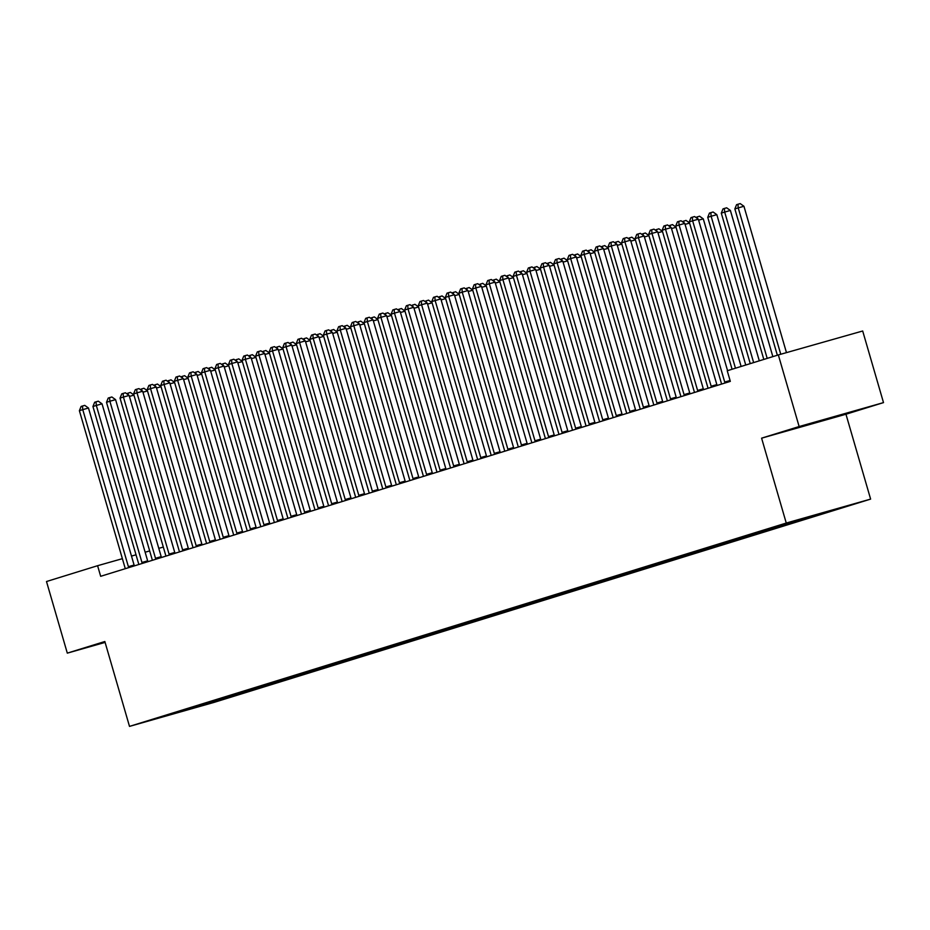 <?xml version="1.0" encoding="UTF-8"?>
<svg xmlns="http://www.w3.org/2000/svg" width="930" height="930" viewBox="0 0 930 930"><rect width="100%" height="100%" fill="white"/><g stroke="black" fill="none" stroke-linecap="round" stroke-linejoin="round"><path stroke-width="1.4" d="M883.5 402.609L799.137 426.545L761.6 438.17L845.963 414.234L883.5 402.609L862.691 330.999L778.34 354.935L727.237 370.756L730.329 381.37L100.672 576.309L97.592 565.707L46.5 581.529L67.309 653.139L105.102 642.409M845.963 414.234L870.62 499.108L213.865 702.452L129.503 726.388L786.257 523.044L870.62 499.108M193.161 707.253L193.707 708.044L216.713 701.139L834.71 509.791L826.2 511.826M193.707 708.044L158.6 718.007L173.619 713.159M826.607 512.093L783.409 524.346L173.503 713.391M818.481 514.604L817.842 514.197M813.064 516.29L812.274 515.778M804.927 518.801L803.985 518.184M799.509 520.486L798.568 519.87M791.372 522.997L790.407 522.369M785.955 524.683L784.839 523.95M777.829 527.194L776.852 526.566M772.4 528.879L771.284 528.135M764.274 531.39L763.298 530.751M758.845 533.076L757.729 532.332M750.719 535.587L749.754 534.948M745.302 537.273L744.174 536.529M737.165 539.784L736.2 539.144M731.747 541.469L730.631 540.725M723.61 543.98L722.645 543.341M718.192 545.666L717.077 544.922M710.067 548.177L709.09 547.538M704.638 549.851L703.522 549.119M696.512 552.374L695.535 551.734M691.083 554.048L689.967 553.315M682.957 556.57L681.992 555.931M677.54 558.244L676.412 557.512M669.402 560.767L668.438 560.127M663.985 562.441L662.869 561.708M655.848 564.963L654.883 564.324M650.43 566.637L649.314 565.905M642.305 569.16L641.328 568.521M636.876 570.834L635.76 570.102M628.75 573.357L627.773 572.717M623.321 575.031L622.205 574.298M615.195 577.553L614.23 576.914M609.778 579.227L608.65 578.495M601.64 581.75L600.675 581.111M596.223 583.424L595.107 582.692M588.086 585.947L587.121 585.307M582.668 587.621L581.552 586.888M574.531 590.143L573.566 589.504M569.114 591.817L567.998 591.085M560.988 594.34L560.011 593.7M555.559 596.014L554.443 595.281M547.433 598.536L546.468 597.897M542.016 600.21L540.888 599.478M533.878 602.721L532.913 602.094M528.461 604.407L527.345 603.675M520.323 606.918L519.359 606.29M514.906 608.604L513.79 607.871M506.769 611.115L505.804 610.487M501.351 612.8L500.235 612.068M493.226 615.311L492.249 614.683M487.797 616.997L486.681 616.264M479.671 619.508L478.694 618.88M474.254 621.194L473.126 620.45M466.116 623.705L465.151 623.065M460.699 625.39L459.583 624.646M452.561 627.901L451.596 627.262M447.144 629.587L446.028 628.843M439.007 632.098L438.042 631.458M433.589 633.783L432.473 633.039M425.463 636.294L424.487 635.655M420.035 637.968L418.919 637.236M411.909 640.491L410.932 639.852M406.48 642.165L405.364 641.433M398.354 644.688L397.389 644.048M392.937 646.362L391.821 645.629M384.799 648.884L383.834 648.245M379.382 650.558L378.266 649.826M371.244 653.081L370.279 652.442M365.827 654.755L364.711 654.023M357.701 657.278L356.725 656.638M352.272 658.952L351.156 658.219M344.147 661.474L343.17 660.835M338.718 663.148L337.602 662.416M330.592 665.671L329.627 665.031M325.175 667.345L324.047 666.612M317.037 669.867L316.072 669.228M311.62 671.541L310.504 670.809M303.482 674.064L302.517 673.425M298.065 675.738L296.949 675.006M289.939 678.261L288.963 677.621M284.51 679.935L283.394 679.202M276.384 682.457L275.408 681.818M270.956 684.131L269.84 683.399M262.83 686.654L261.865 686.015M257.412 688.328L256.285 687.596M249.275 690.851L248.31 690.211M243.858 692.525L242.742 691.792M235.72 695.036L234.755 694.408M230.303 696.721L229.187 695.989M222.177 699.232L221.201 698.604M216.748 700.918L215.632 700.185M208.622 703.429L207.646 702.801M799.137 426.545L778.34 354.935M129.503 726.388L104.846 641.514L67.309 653.139M761.6 438.17L786.257 523.044M163.32 547.061L158.786 548.34M149.672 550.932L145.138 552.211M136.024 554.803L131.49 556.082M122.376 558.674L97.592 565.707M838.29 415.896L804.287 425.719L838.244 415.71M128.387 566.661L134.094 565.045L88.478 408.026L82.77 409.642L128.387 566.661A2.767 1.418 -105.8 0 0 128.77 567.614M79.387 410.688L81.108 406.445L82.468 406.026L82.77 409.642L79.387 410.688L125.004 567.707A2.767 1.418 -105.8 0 1 125.19 568.718M134.094 565.045A2.767 1.418 -105.8 0 0 134.408 565.87M82.468 406.026L84.746 405.375L88.478 408.026M133.955 395.122L129.421 396.413M126.643 393.669L130.351 392.437L133.908 394.971M128.073 393.088L128.212 394.785M141.941 562.464L147.649 560.848L102.033 403.829L96.325 405.445L141.941 562.464A2.767 1.418 -105.8 0 0 142.325 563.417M92.942 406.503L94.662 402.248L96.022 401.83L96.325 405.445L92.942 406.503L138.558 563.51A2.767 1.418 -105.8 0 1 138.744 564.522M147.649 560.848A2.767 1.418 -105.8 0 0 147.963 561.674M96.022 401.83L98.301 401.179L102.033 403.829M155.496 558.267L161.192 556.652L115.576 399.633L109.88 401.249L155.496 558.267A2.767 1.418 -105.8 0 0 155.88 559.221M106.497 402.306L108.217 398.052L109.577 397.633L109.88 401.249L106.497 402.306L152.113 559.314A2.767 1.418 -105.8 0 1 152.299 560.325M161.192 556.652A2.767 1.418 -105.8 0 0 161.518 557.477M109.577 397.633L111.856 396.982L115.576 399.633M147.498 390.925L142.964 392.216M140.197 389.472L143.906 388.24L147.463 390.774M141.616 388.891L141.767 390.588M161.053 386.729L156.519 388.019M153.752 385.276L157.449 384.044L161.006 386.578M155.171 384.695L155.322 386.392M169.051 554.071L174.747 552.455L129.131 395.436L123.434 397.052L169.051 554.071A2.767 1.418 -105.8 0 0 169.434 555.024M120.04 398.11L121.772 393.855L123.12 393.437L123.434 397.052L120.04 398.11L165.656 555.117A2.767 1.418 -105.8 0 1 165.854 556.14M174.747 552.455A2.767 1.418 -105.8 0 0 175.073 553.28M123.12 393.437L125.41 392.786L129.131 395.436M182.606 549.874L188.302 548.258L142.685 391.239L136.989 392.855L182.606 549.874A2.767 1.418 -105.8 0 0 182.989 550.827M133.595 393.913L135.327 389.658L136.675 389.24L136.989 392.855L133.595 393.913L179.211 550.92A2.767 1.418 -105.8 0 1 179.409 551.943M188.302 548.258A2.767 1.418 -105.8 0 0 188.616 549.084M136.675 389.24L138.954 388.601L142.685 391.239M174.607 382.532L170.074 383.823M167.307 381.079L171.004 379.847L174.561 382.381M168.725 380.498L168.865 382.195M188.162 378.336L183.629 379.626M180.85 376.882L184.559 375.662L188.116 378.185M182.28 376.301L182.419 377.999M196.149 545.678L201.857 544.062L156.24 387.043L150.544 388.659L196.149 545.678A2.767 1.418 -105.8 0 0 196.544 546.631M147.149 389.717L148.87 385.462L150.23 385.043L150.544 388.659L147.149 389.717L192.766 546.724A2.767 1.418 -105.8 0 1 192.952 547.747M201.857 544.062A2.767 1.418 -105.8 0 0 202.17 544.887M150.23 385.043L152.508 384.404L156.24 387.043M201.717 374.139L197.183 375.429M194.405 372.698L198.113 371.465L201.671 373.988M195.835 372.105L195.974 373.802M209.703 541.481L215.411 539.865L169.795 382.846L164.087 384.474L209.703 541.481A2.767 1.418 -105.8 0 0 210.087 542.434M160.704 385.52L162.425 381.265L163.785 380.847L164.087 384.474L160.704 385.52L206.321 542.527A2.767 1.418 -105.8 0 1 206.506 543.55M215.411 539.865A2.767 1.418 -105.8 0 0 215.725 540.69M163.785 380.847L166.063 380.207L169.795 382.846M215.26 369.942L210.726 371.233M207.96 368.501L211.668 367.269L215.225 369.791M209.378 367.908L209.529 369.605M223.258 537.284L228.954 535.668L183.338 378.65L177.642 380.277L223.258 537.284A2.767 1.418 -105.8 0 0 223.642 538.238M174.259 381.323L175.979 377.069L177.339 376.65L177.642 380.277L174.259 381.323L219.875 538.331A2.767 1.418 -105.8 0 1 220.061 539.354M228.954 535.668A2.767 1.418 -105.8 0 0 229.28 536.494M177.339 376.65L179.618 376.011L183.338 378.65M228.815 365.757L224.281 367.036M221.514 364.304L225.211 363.072L228.768 365.595M222.933 363.711L223.084 365.409M236.813 533.088L242.509 531.472L196.893 374.453L191.196 376.08L236.813 533.088A2.767 1.418 -105.8 0 0 237.197 534.041M187.802 377.127L189.534 372.872L190.882 372.453L191.196 376.08L187.802 377.127L233.418 534.134A2.767 1.418 -105.8 0 1 233.616 535.157M242.509 531.472A2.767 1.418 -105.8 0 0 242.835 532.297M190.882 372.453L193.173 371.814L196.893 374.453M242.37 361.561L237.836 362.84M235.069 360.108L238.766 358.875L242.323 361.398M236.487 359.515L236.627 361.212M250.368 528.891L256.064 527.275L210.447 370.268L204.751 371.884L250.368 528.891A2.767 1.418 -105.8 0 0 250.751 529.844M201.357 372.93L203.089 368.687L204.437 368.257L204.751 371.884L201.357 372.93L246.973 529.937A2.767 1.418 -105.8 0 1 247.171 530.96M256.064 527.275A2.767 1.418 -105.8 0 0 256.378 528.101M204.437 368.257L206.716 367.617L210.447 370.268M255.924 357.364L251.391 358.643M248.624 355.911L252.321 354.679L255.878 357.201M250.042 355.318L250.182 357.015M263.922 524.694L269.619 523.078L224.002 366.071L218.306 367.687L263.922 524.694A2.767 1.418 -105.8 0 0 264.306 525.648M214.911 368.733L216.632 364.49L217.992 364.06L218.306 367.687L214.911 368.733L260.528 525.741A2.767 1.418 -105.8 0 1 260.714 526.764M269.619 523.078A2.767 1.418 -105.8 0 0 269.933 523.904M217.992 364.06L220.27 363.421L224.002 366.071M269.479 353.168L264.945 354.446M262.167 351.714L265.875 350.482L269.433 353.005M263.597 351.122L263.736 352.819M277.466 520.498L283.173 518.882L237.557 361.875L231.849 363.491L277.466 520.498A2.767 1.418 -105.8 0 0 277.849 521.451M228.466 364.537L230.187 360.294L231.547 359.875L231.849 363.491L228.466 364.537L274.083 521.544A2.767 1.418 -105.8 0 1 274.269 522.567M283.173 518.882A2.767 1.418 -105.8 0 0 283.487 519.707M231.547 359.875L233.825 359.224L237.557 361.875M283.022 348.971L278.489 350.25M275.722 347.518L279.43 346.286L282.987 348.808M277.14 346.937L277.291 348.634M291.02 516.301L296.717 514.685L251.1 357.678L245.404 359.294L291.02 516.301A2.767 1.418 -105.8 0 0 291.404 517.266M242.021 360.34L243.741 356.097L245.102 355.678L245.404 359.294L242.021 360.34L287.637 517.347A2.767 1.418 -105.8 0 1 287.823 518.37M296.717 514.685A2.767 1.418 -105.8 0 0 297.042 515.511M245.102 355.678L247.38 355.027L251.1 357.678M296.577 344.774L292.043 346.053M289.276 343.321L292.973 342.089L296.531 344.612M290.695 342.74L290.846 344.437M304.575 512.105L310.271 510.489L264.655 353.481L258.959 355.097L304.575 512.105A2.767 1.418 -105.8 0 0 304.959 513.069M255.576 356.144L257.296 351.9L258.645 351.482L258.959 355.097L255.576 356.144L301.18 513.162A2.767 1.418 -105.8 0 1 301.378 514.174M310.271 510.489A2.767 1.418 -105.8 0 0 310.597 511.314M258.645 351.482L260.935 350.831L264.655 353.481M310.132 340.578L305.598 341.868M302.831 339.125L306.528 337.892L310.085 340.415M304.25 338.543L304.389 340.241M318.13 507.908L323.826 506.292L278.209 349.285L272.513 350.901L318.13 507.908A2.767 1.418 -105.8 0 0 318.513 508.873M269.119 351.947L270.851 347.704L272.199 347.285L272.513 350.901L269.119 351.947L314.735 508.966A2.767 1.418 -105.8 0 1 314.933 509.977M323.826 506.292A2.767 1.418 -105.8 0 0 324.151 507.129M272.199 347.285L274.478 346.634L278.209 349.285M323.687 336.381L319.153 337.671M316.386 334.928L320.083 333.696L323.64 336.218M317.804 334.347L317.944 336.044M331.685 503.711L337.381 502.095L291.764 345.088L286.068 346.704L331.685 503.711A2.767 1.418 -105.8 0 0 332.068 504.676M282.673 347.75L284.394 343.507L285.754 343.089L286.068 346.704L282.673 347.75L328.29 504.769A2.767 1.418 -105.8 0 1 328.476 505.781M337.381 502.095A2.767 1.418 -105.8 0 0 337.695 502.932M285.754 343.089L288.033 342.438L291.764 345.088M337.241 332.184L332.708 333.475M329.929 330.731L333.638 329.499L337.195 332.022M331.359 330.15L331.499 331.847M345.228 499.515L350.936 497.899L305.319 340.892L299.611 342.507L345.228 499.515A2.767 1.418 -105.8 0 0 345.611 500.48M296.228 343.554L297.949 339.311L299.309 338.892L299.611 342.507L296.228 343.554L341.845 500.573A2.767 1.418 -105.8 0 1 342.031 501.584M350.936 497.899A2.767 1.418 -105.8 0 0 351.249 498.736M299.309 338.892L301.587 338.241L305.319 340.892M350.796 327.988L346.251 329.278M343.484 326.535L347.192 325.302L350.75 327.825M344.902 325.953L345.053 327.651M358.782 495.318L364.479 493.702L318.874 336.695L313.166 338.311L358.782 495.318A2.767 1.418 -105.8 0 0 359.166 496.283M309.783 339.357L311.503 335.114L312.864 334.695L313.166 338.311L309.783 339.357L355.4 496.376A2.767 1.418 -105.8 0 1 355.586 497.387M364.479 493.702A2.767 1.418 -105.8 0 0 364.804 494.539M312.864 334.695L315.142 334.044L318.874 336.695M364.339 323.791L359.805 325.082M357.039 322.338L360.735 321.106L364.293 323.628M358.457 321.757L358.608 323.454M372.337 491.133L378.033 489.506L332.417 332.498L326.721 334.114L372.337 491.133A2.767 1.418 -105.8 0 0 372.721 492.086M323.338 335.16L325.058 330.917L326.407 330.499L326.721 334.114L323.338 335.16L368.954 492.179A2.767 1.418 -105.8 0 1 369.14 493.191M378.033 489.506A2.767 1.418 -105.8 0 0 378.359 490.343M326.407 330.499L328.697 329.848L332.417 332.498M377.894 319.595L373.36 320.885M370.593 318.141L374.29 316.909L377.847 319.443M372.012 317.56L372.163 319.257M385.892 486.936L391.588 485.309L345.972 328.302L340.275 329.918L385.892 486.936A2.767 1.418 -105.8 0 0 386.276 487.89M336.881 330.964L338.613 326.721L339.962 326.302L340.275 329.918L336.881 330.964L382.497 487.983A2.767 1.418 -105.8 0 1 382.695 488.994M391.588 485.309A2.767 1.418 -105.8 0 0 391.914 486.146M339.962 326.302L342.24 325.651L345.972 328.302M391.449 315.398L386.915 316.688M384.148 313.945L387.845 312.713L391.402 315.247M385.566 313.364L385.706 315.061M399.447 482.74L405.143 481.112L359.526 324.105L353.83 325.721L399.447 482.74A2.767 1.418 -105.8 0 0 399.83 483.693M350.436 326.767L352.168 322.524L353.516 322.106L353.83 325.721L350.436 326.767L396.052 483.786A2.767 1.418 -105.8 0 1 396.238 484.797M405.143 481.112A2.767 1.418 -105.8 0 0 405.457 481.949M353.516 322.106L355.795 321.454L359.526 324.105M405.003 311.201L400.47 312.492M397.691 309.748L401.4 308.516L404.957 311.05M399.121 309.167L399.261 310.864M412.99 478.543L418.698 476.927L373.081 319.908L367.373 321.524L412.99 478.543A2.767 1.418 -105.8 0 0 413.373 479.496M363.99 322.571L365.711 318.327L367.071 317.909L367.373 321.524L363.99 322.571L409.607 479.589A2.767 1.418 -105.8 0 1 409.793 480.601M418.698 476.927A2.767 1.418 -105.8 0 0 419.012 477.753M367.071 317.909L369.35 317.258L373.081 319.908M418.558 307.005L414.013 308.295M411.246 305.551L414.954 304.319L418.512 306.853M412.676 304.97L412.815 306.668M426.545 474.347L432.252 472.731L386.636 315.712L380.928 317.328L426.545 474.347A2.767 1.418 -105.8 0 0 426.928 475.3M377.545 318.386L379.266 314.131L380.626 313.712L380.928 317.328L377.545 318.386L423.162 475.393A2.767 1.418 -105.8 0 1 423.348 476.404M432.252 472.731A2.767 1.418 -105.8 0 0 432.566 473.556M380.626 313.712L382.904 313.061L386.636 315.712M432.101 302.808L427.568 304.098M424.801 301.355L428.498 300.123L432.055 302.657M426.219 300.774L426.37 302.471M440.099 470.15L445.796 468.534L400.179 311.515L394.483 313.131L440.099 470.15A2.767 1.418 -105.8 0 0 440.483 471.103M391.1 314.189L392.82 309.934L394.18 309.516L394.483 313.131L391.1 314.189L436.716 471.196A2.767 1.418 -105.8 0 1 436.902 472.208M445.796 468.534A2.767 1.418 -105.8 0 0 446.121 469.359M394.18 309.516L396.459 308.865L400.179 311.515M453.654 465.953L459.35 464.337L413.734 307.319L408.038 308.934L453.654 465.953A2.767 1.418 -105.8 0 0 454.038 466.906M404.643 309.992L406.375 305.738L407.724 305.319L408.038 308.934L404.643 309.992L450.26 467A2.767 1.418 -105.8 0 1 450.457 468.011M459.35 464.337A2.767 1.418 -105.8 0 0 459.676 465.163M407.724 305.319L410.002 304.668L413.734 307.319M467.209 461.757L472.905 460.141L427.289 303.122L421.592 304.738L467.209 461.757A2.767 1.418 -105.8 0 0 467.592 462.71M418.198 305.796L419.93 301.541L421.278 301.122L421.592 304.738L418.198 305.796L463.814 462.803A2.767 1.418 -105.8 0 1 464 463.826M472.905 460.141A2.767 1.418 -105.8 0 0 473.219 460.966M421.278 301.122L423.557 300.483L427.289 303.122M480.752 457.56L486.46 455.944L440.843 298.925L435.135 300.541L480.752 457.56A2.767 1.418 -105.8 0 0 481.136 458.513M431.752 301.599L433.473 297.344L434.833 296.926L435.135 300.541L431.752 301.599L477.369 458.606A2.767 1.418 -105.8 0 1 477.555 459.629M486.46 455.944A2.767 1.418 -105.8 0 0 486.774 456.77M434.833 296.926L437.112 296.286L440.843 298.925M494.307 453.363L500.015 451.748L454.398 294.729L448.69 296.356L494.307 453.363A2.767 1.418 -105.8 0 0 494.69 454.317M445.307 297.402L447.028 293.148L448.388 292.729L448.69 296.356L445.307 297.402L490.924 454.41A2.767 1.418 -105.8 0 1 491.11 455.433M500.015 451.748A2.767 1.418 -105.8 0 0 500.328 452.573M448.388 292.729L450.666 292.09L454.398 294.729M507.861 449.167L513.558 447.551L467.941 290.532L462.245 292.16L507.861 449.167A2.767 1.418 -105.8 0 0 508.245 450.12M458.862 293.206L460.583 288.951L461.943 288.533L462.245 292.16L458.862 293.206L504.478 450.213A2.767 1.418 -105.8 0 1 504.665 451.236M513.558 447.551A2.767 1.418 -105.8 0 0 513.883 448.376M461.943 288.533L464.221 287.893L467.941 290.532M521.416 444.97L527.112 443.354L481.496 286.335L475.8 287.963L521.416 444.97A2.767 1.418 -105.8 0 0 521.8 445.923M472.405 289.009L474.137 284.754L475.486 284.336L475.8 287.963L472.405 289.009L518.022 446.016A2.767 1.418 -105.8 0 1 518.219 447.039M527.112 443.354A2.767 1.418 -105.8 0 0 527.438 444.18M475.486 284.336L477.764 283.697L481.496 286.335M445.656 298.611L441.122 299.902M438.356 297.158L442.052 295.926L445.61 298.46M439.774 296.577L439.925 298.274M459.211 294.415L454.677 295.705M451.91 292.962L455.607 291.729L459.164 294.264M453.329 292.38L453.468 294.078M472.766 290.218L468.232 291.509M465.453 288.765L469.162 287.544L472.719 290.067M466.883 288.184L467.023 289.881M486.32 286.022L481.775 287.312M479.008 284.58L482.717 283.348L486.274 285.87M480.438 283.987L480.577 285.684M499.863 281.825L495.33 283.115M492.563 280.383L496.26 279.151L499.817 281.674M493.981 279.791L494.132 281.488M513.418 277.64L508.884 278.919M506.118 276.187L509.814 274.955L513.372 277.477M507.536 275.594L507.687 277.291M526.973 273.443L522.439 274.722M519.672 271.99L523.369 270.758L526.926 273.281M521.091 271.397L521.23 273.094M534.971 440.774L540.667 439.158L495.051 282.15L489.354 283.766L534.971 440.774A2.767 1.418 -105.8 0 0 535.355 441.727M485.96 284.812L487.692 280.558L489.041 280.139L489.354 283.766L485.96 284.812L531.576 441.82A2.767 1.418 -105.8 0 1 531.762 442.843M540.667 439.158A2.767 1.418 -105.8 0 0 540.981 439.983M489.041 280.139L491.319 279.5L495.051 282.15M540.528 269.247L535.994 270.525M533.216 267.794L536.924 266.561L540.481 269.084M534.645 267.201L534.785 268.898M548.514 436.577L554.222 434.961L508.605 277.954L502.898 279.57L548.514 436.577A2.767 1.418 -105.8 0 0 548.898 437.53M499.515 280.616L501.235 276.373L502.595 275.943L502.898 279.57L499.515 280.616L545.131 437.623A2.767 1.418 -105.8 0 1 545.317 438.646M554.222 434.961A2.767 1.418 -105.8 0 0 554.536 435.786M502.595 275.943L504.874 275.303L508.605 277.954M554.082 265.05L549.549 266.329M546.77 263.597L550.479 262.365L554.036 264.887M548.2 263.004L548.34 264.701M562.069 432.38L567.777 430.764L522.16 273.757L516.452 275.373L562.069 432.38A2.767 1.418 -105.8 0 0 562.452 433.334M513.069 276.419L514.79 272.176L516.15 271.746L516.452 275.373L513.069 276.419L558.686 433.426A2.767 1.418 -105.8 0 1 558.872 434.45M567.777 430.764A2.767 1.418 -105.8 0 0 568.091 431.59M516.15 271.746L518.428 271.107L522.16 273.757M567.625 260.853L563.092 262.132M560.325 259.4L564.033 258.168L567.579 260.691M561.743 258.819L561.894 260.516M575.624 428.184L581.32 426.568L535.703 269.56L530.007 271.176L575.624 428.184A2.767 1.418 -105.8 0 0 576.007 429.149M526.624 272.223L528.345 267.98L529.705 267.561L530.007 271.176L526.624 272.223L572.241 429.23A2.767 1.418 -105.8 0 1 572.427 430.253M581.32 426.568A2.767 1.418 -105.8 0 0 581.645 427.393M529.705 267.561L531.983 266.91L535.703 269.56M581.18 256.657L576.647 257.935M573.88 255.204L577.577 253.971L581.134 256.494M575.298 254.622L575.449 256.32M589.178 423.987L594.875 422.371L549.258 265.364L543.562 266.98L589.178 423.987A2.767 1.418 -105.8 0 0 589.562 424.952M540.167 268.026L541.899 263.783L543.248 263.364L543.562 266.98L540.167 268.026L585.784 425.045A2.767 1.418 -105.8 0 1 585.981 426.056M594.875 422.371A2.767 1.418 -105.8 0 0 595.2 423.197M543.248 263.364L545.538 262.713L549.258 265.364M594.735 252.46L590.201 253.739M587.435 251.007L591.131 249.775L594.689 252.297M588.853 250.426L588.992 252.123M602.733 419.79L608.429 418.175L562.813 261.167L557.117 262.783L602.733 419.79A2.767 1.418 -105.8 0 0 603.117 420.755M553.722 263.829L555.454 259.586L556.803 259.168L557.117 262.783L553.722 263.829L599.338 420.848A2.767 1.418 -105.8 0 1 599.536 421.86M608.429 418.175A2.767 1.418 -105.8 0 0 608.743 419.012M556.803 259.168L559.081 258.517L562.813 261.167M608.29 248.264L603.756 249.554M600.978 246.81L604.686 245.578L608.243 248.101M602.408 246.229L602.547 247.926M616.276 415.594L621.984 413.978L576.368 256.971L570.66 258.587L616.276 415.594A2.767 1.418 -105.8 0 0 616.671 416.559M567.277 259.633L568.997 255.39L570.357 254.971L570.66 258.587L567.277 259.633L612.893 416.652A2.767 1.418 -105.8 0 1 613.079 417.663M621.984 413.978A2.767 1.418 -105.8 0 0 622.298 414.815M570.357 254.971L572.636 254.32L576.368 256.971M621.845 244.067L617.311 245.357M614.532 242.614L618.241 241.381L621.798 243.904M615.962 242.032L616.102 243.73M629.831 411.397L635.539 409.781L589.922 252.774L584.214 254.39L629.831 411.397A2.767 1.418 -105.8 0 0 630.215 412.362M580.832 255.436L582.552 251.193L583.912 250.775L584.214 254.39L580.832 255.436L626.448 412.455A2.767 1.418 -105.8 0 1 626.634 413.466M635.539 409.781A2.767 1.418 -105.8 0 0 635.853 410.618M583.912 250.775L586.191 250.124L589.922 252.774M635.388 239.87L630.854 241.161M628.087 238.417L631.796 237.185L635.353 239.708M629.505 237.836L629.657 239.533M643.386 407.2L649.082 405.585L603.465 248.577L597.769 250.193L643.386 407.2A2.767 1.418 -105.8 0 0 643.769 408.165M594.386 251.24L596.107 246.996L597.467 246.578L597.769 250.193L594.386 251.24L640.003 408.258A2.767 1.418 -105.8 0 1 640.189 409.27M649.082 405.585A2.767 1.418 -105.8 0 0 649.407 406.422M597.467 246.578L599.745 245.927L603.465 248.577M648.942 235.674L644.409 236.964M641.642 234.221L645.339 232.988L648.896 235.511M643.06 233.639L643.211 235.337M656.94 403.016L662.637 401.388L617.02 244.381L611.324 245.997L656.94 403.016A2.767 1.418 -105.8 0 0 657.324 403.969M607.929 247.043L609.662 242.8L611.01 242.381L611.324 245.997L607.929 247.043L653.546 404.062A2.767 1.418 -105.8 0 1 653.744 405.073M662.637 401.388A2.767 1.418 -105.8 0 0 662.962 402.225M611.01 242.381L613.3 241.73L617.02 244.381M662.497 231.477L657.963 232.767M655.197 230.024L658.893 228.792L662.451 231.326M656.615 229.443L656.754 231.14M670.495 398.819L676.191 397.191L630.575 240.184L624.879 241.8L670.495 398.819A2.767 1.418 -105.8 0 0 670.879 399.772M621.484 242.846L623.216 238.603L624.565 238.185L624.879 241.8L621.484 242.846L667.101 399.865A2.767 1.418 -105.8 0 1 667.298 400.877M676.191 397.191A2.767 1.418 -105.8 0 0 676.505 398.028M624.565 238.185L626.843 237.534L630.575 240.184M676.052 227.28L671.518 228.571M668.74 225.827L672.448 224.595L676.005 227.129M670.17 225.246L670.309 226.943M684.05 394.622L689.746 392.995L644.13 235.988L638.433 237.603L684.05 394.622A2.767 1.418 -105.8 0 0 684.434 395.575M635.039 238.65L636.759 234.406L638.12 233.988L638.433 237.603L635.039 238.65L680.655 395.669A2.767 1.418 -105.8 0 1 680.841 396.68M689.746 392.995A2.767 1.418 -105.8 0 0 690.06 393.832M638.12 233.988L640.398 233.337L644.13 235.988M689.607 223.084L685.073 224.374M682.294 221.631L686.003 220.398L689.56 222.933M683.724 221.049L683.864 222.747M697.593 390.426L703.301 388.81L657.684 231.791L651.977 233.407L697.593 390.426A2.767 1.418 -105.8 0 0 697.977 391.379M648.594 234.453L650.314 230.21L651.674 229.791L651.977 233.407L648.594 234.453L694.21 391.472A2.767 1.418 -105.8 0 1 694.396 392.483M703.301 388.81A2.767 1.418 -105.8 0 0 703.615 389.635M651.674 229.791L653.953 229.14L657.684 231.791M745.744 365.025L703.278 218.852L698.616 220.178M695.849 217.434L699.558 216.202L703.278 218.852M697.268 216.853L697.419 218.55M711.148 386.229L716.844 384.613L671.228 227.594L665.531 229.21L711.148 386.229A2.767 1.418 -105.8 0 0 711.531 387.182M662.148 230.268L663.869 226.013L665.229 225.595L665.531 229.21L662.148 230.268L707.765 387.275A2.767 1.418 -105.8 0 1 707.951 388.287M716.844 384.613A2.767 1.418 -105.8 0 0 717.169 385.439M665.229 225.595L667.508 224.944L671.228 227.594M759.298 360.828L716.832 214.656L711.136 216.272L707.742 217.329L750.254 363.63M753.637 362.584L711.136 216.272L710.822 212.656L713.101 212.005L716.832 214.656M707.742 217.329L709.474 213.075L710.822 212.656M727.562 370.651L684.782 223.398L679.086 225.014L724.702 382.032A2.767 1.418 -105.8 0 0 725.086 382.986M675.692 226.071L677.424 221.817L678.772 221.398L679.086 225.014L675.692 226.071L721.308 383.079A2.767 1.418 -105.8 0 1 721.506 384.09M678.772 221.398L681.062 220.747L684.782 223.398M772.853 356.632L730.387 210.459L724.691 212.075L721.296 213.133L763.809 359.433M767.192 358.387L724.691 212.075L724.377 208.46L726.656 207.809L730.387 210.459M721.296 213.133L723.017 208.878L724.377 208.46M741.117 366.455L698.337 219.201L692.641 220.817L735.456 368.21M689.246 221.875L690.978 217.62L692.327 217.202L692.641 220.817L689.246 221.875L732.073 369.257M692.327 217.202L694.605 216.551L698.337 219.201M786.466 352.633L743.942 206.262L738.234 207.878L734.851 208.936L777.352 355.237M780.758 354.249L738.234 207.878L737.932 204.263L740.21 203.612L743.942 206.262M734.851 208.936L736.572 204.681L737.932 204.263M724.702 382.032L730.073 380.51"/></g></svg>
